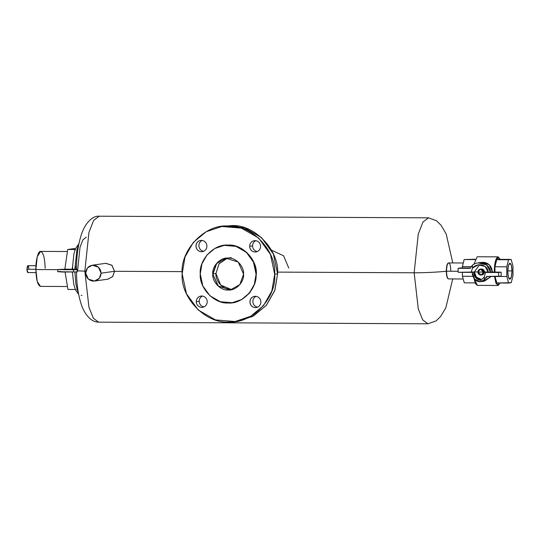 <?xml version="1.0" encoding="UTF-8"?>
<svg xmlns="http://www.w3.org/2000/svg" width="540" height="540" viewBox="0 0 540 540"><rect width="100%" height="100%" fill="white"/><g stroke="black" fill="none" stroke-linecap="round" stroke-linejoin="round"><path stroke-width="0.81" d="M252.565 245.896A5.67 5.461 -97.9 0 0 257.324 251.532A5.67 5.461 82.1 0 1 252.565 245.896L249.642 246.308L252.565 245.896A5.67 5.461 82.1 0 1 255.812 240.725A5.67 5.461 -97.9 0 0 252.565 245.896M260.57 246.362A5.67 5.461 82.1 0 1 255.893 251.944A5.67 5.461 82.1 0 1 249.642 246.308A5.67 5.461 82.1 0 1 254.32 240.719A5.67 5.461 82.1 0 1 260.57 246.362A5.67 5.461 -97.9 0 0 255.076 240.671A5.67 5.461 -97.9 0 0 249.642 246.308A5.67 5.461 -97.9 0 0 255.137 251.998A5.67 5.461 -97.9 0 0 260.57 246.362M256.102 296.345A5.67 5.461 -97.9 0 0 257.614 307.152A5.67 5.461 82.1 0 1 256.102 296.345M255.427 307.611A5.67 5.461 82.1 0 1 254.617 296.339A5.67 5.461 82.1 0 1 260.847 301.583A5.67 5.461 82.1 0 1 255.427 307.611L256.918 307.402L255.427 307.611A5.67 5.461 -97.9 0 0 260.861 301.975A5.67 5.461 -97.9 0 0 255.366 296.285A5.67 5.461 -97.9 0 0 249.932 301.921A5.67 5.461 -97.9 0 0 255.427 307.611M202.446 296.075A5.67 5.461 -97.9 0 0 199.199 301.246L196.276 301.658A5.67 5.461 82.1 0 1 200.954 296.069A5.67 5.461 82.1 0 1 207.205 301.712A5.67 5.461 82.1 0 1 202.52 307.294A5.67 5.461 82.1 0 1 196.276 301.658L199.199 301.246A5.67 5.461 -97.9 0 0 203.951 306.882A5.67 5.461 82.1 0 1 202.446 296.075M201.481 251.728L202.972 251.519L201.481 251.728A5.67 5.461 82.1 0 1 200.664 240.455A5.67 5.461 82.1 0 1 206.894 245.7A5.67 5.461 82.1 0 1 201.481 251.728A5.67 5.461 -97.9 0 0 206.915 246.091A5.67 5.461 -97.9 0 0 201.42 240.401A5.67 5.461 -97.9 0 0 195.986 246.038A5.67 5.461 -97.9 0 0 201.481 251.728M202.156 240.455A5.67 5.461 -97.9 0 0 203.661 251.269A5.67 5.461 82.1 0 1 202.156 240.455M215.926 273.524L219.011 263.878L227.549 258.066L219.146 263.689L215.926 273.524L213.003 273.928L216.695 263.513L226.078 258.188L216.695 263.513L213.003 273.928L215.926 273.524L220.685 285.039L231.424 289.582C223.803 290.257 215.278 281.428 215.926 273.524M227.684 258.039L231.262 257.621M76.613 289.278L77.044 289.636M81.148 295.34L81.992 295.535M86.299 237.134L82.856 239.834L80.015 247.354L77.645 270.304M452.783 262.94L446.195 233.975L441.146 225.369L436.583 220.793L428.49 217.836L422.955 222.041L418.271 234.029L414.153 272.781L418.271 234.023L422.962 222.035L428.49 217.836L99.171 216.203L93.643 220.401L88.952 232.389L84.834 271.148L77.234 270.851L76.788 269.365L57.74 269.561L77.234 269.757L77.234 270.851L84.834 271.148L88.958 307.3L93.4 318.29L98.644 322.164L93.4 318.296L88.958 307.307L84.834 271.148L88.952 232.396L93.643 220.408L99.171 216.203C93.096 215.609 85.732 222.183 81.722 233.543C78.219 243.891 76.471 255.886 76.478 269.528M60.872 271.472L58.091 271.654L62.255 272.018L77.247 271.937L77.234 270.851L77.247 271.937L73.541 271.924L73.535 269.737L73.541 271.924L57.753 271.748L57.74 269.561M114.534 271.296L111.922 265.214L105.881 263.311L111.949 265.241L114.534 271.296L182.203 271.627L114.534 271.296L112.671 276.534L107.933 279.173L112.671 276.534L114.534 271.296L104.45 272.7L114.534 271.296L112.739 276.521L108.014 279.166L112.712 276.554L114.534 271.296L111.854 265.255L105.719 263.338L111.854 265.255L114.534 271.296M85.887 271.154L84.834 271.148L85.887 271.154M448.578 262.933L448.376 262.926C447.093 263.581 446.398 266.341 446.296 271.215C438.925 272.12 422.543 272.889 414.153 272.781L277.56 272.106L414.153 272.781L418.277 308.941L422.719 319.93L427.977 323.798M452.709 278.937L445.838 307.82L440.674 316.42L436.05 320.949L427.964 323.798L422.719 319.923L418.277 308.934L414.153 272.781C422.543 272.889 438.925 272.12 446.296 271.215C446.445 276.048 447.167 278.613 448.463 278.91L448.7 278.91C447.404 278.62 446.681 276.055 446.533 271.215C446.681 276.055 447.404 278.62 448.7 278.91M75.553 248.643L73.838 248.636L75.553 248.643M67.709 249.494L73.838 248.636L67.709 249.494L74.939 249.527L67.709 249.494L64.854 269.183L67.709 249.494M75.209 249.494L74.763 250.742L75.209 249.494M72.664 265.187L72.562 269.851M72.32 267.57L72.083 269.19L72.32 267.57M67.919 289.447L65.097 272.045L67.919 289.447L75.148 289.487L67.919 289.447M75.006 288.617L75.337 289.46L75.006 288.617M75.296 263.344L75.526 268.394M67.439 286.517L40.433 286.382L37.24 281.482L35.876 269.541L57.74 269.649L35.876 269.541L37.233 256.743L40.608 251.397L67.412 251.532M45.164 268.245C44.813 257.742 43.234 252.133 40.433 251.411C38.124 250.952 35.62 260.921 35.876 269.541C36.227 280.044 37.807 285.653 40.615 286.375M35.964 272.599L27.898 272.558L27 269.251L35.876 269.291L27 269.251L27.932 265.687L35.964 265.721M28.823 268.994C28.755 266.929 28.445 265.829 27.898 265.687C27.344 265.984 27.047 267.172 27 269.251C27.068 271.31 27.378 272.41 27.932 272.551M65.495 269.744L73.258 269.541L68.85 269.278L68.85 269.73L68.85 269.278L61.088 269.48L65.495 269.744C58.766 269.548 59.886 269.393 68.85 269.278C75.58 269.474 74.459 269.629 65.495 269.744L60.865 269.548M68.85 269.278L73.481 269.48M77.234 269.757L58.077 269.467L67.055 269.163L76.788 269.365L77.234 269.757M288.772 268.09L283.574 255.764L271.472 250.175M85.664 273.091L88.344 279.133L94.48 281.057L99.218 278.411L101.088 273.173L104.45 272.7L101.088 273.173L98.408 267.131L92.272 265.214L87.534 267.86L85.664 273.091C86.13 268.279 88.688 265.626 93.332 265.14C97.99 265.673 100.568 268.346 101.088 273.173C100.622 277.985 98.064 280.638 93.42 281.124C88.769 280.591 86.184 277.918 85.664 273.091M450.779 270.621C450.63 265.788 449.908 263.223 448.612 262.926L448.544 262.926M463.28 262.994L448.612 262.926C447.323 263.581 446.634 266.341 446.533 271.215L458.15 271.276L446.533 271.215C446.634 266.341 447.323 263.581 448.612 262.926L448.463 262.919M448.463 278.91C447.167 278.613 446.445 276.048 446.296 271.215C446.398 266.341 447.093 263.581 448.376 262.926L448.612 262.926M230.499 289.865L218.315 285.971L212.74 273.969L216.472 263.493L225.95 258.208L238.214 262.042L243.581 274.124L239.841 284.594L230.371 289.885L218.099 286.051L212.74 273.969L218.315 285.971L230.499 289.865M221.792 226.49L224.708 226.078L244.276 227.704L261.522 237.58L273.334 253.942L277.601 273.827L274.685 274.239L277.601 273.827L274.752 290.621L266.402 305.249L253.604 315.866L237.978 321.125L235.055 321.529L250.681 316.278L263.479 305.66L271.836 291.026L274.685 274.239L270.418 254.347L258.599 237.992L241.36 228.11L221.792 226.49L206.165 231.741L193.367 242.359L185.011 256.986L182.162 273.78L186.428 293.672L198.248 310.028L215.487 319.903L235.055 321.529M224.154 245.376L236.23 246.314L246.632 252.275L253.76 262.143L256.331 274.144L254.617 284.276L249.575 293.105L241.853 299.511L232.16 302.717L241.589 299.545L249.311 293.139L254.347 284.317L256.068 274.185L253.496 262.184L246.368 252.315L235.96 246.355L224.154 245.376L214.731 248.542L207.002 254.948L201.967 263.776L200.246 273.908L202.824 285.91L209.952 295.778L220.354 301.738L232.16 302.717M256.068 274.185C257.391 288.502 242.123 304.337 228.312 302.974C214.508 304.196 199.078 288.212 200.246 273.908C198.923 259.585 214.191 243.756 228.008 245.12C241.805 243.891 257.243 259.875 256.068 274.185M243.581 274.124C244.229 266.22 235.697 257.384 228.076 258.059C220.441 257.31 212.011 266.058 212.74 273.969C212.092 281.873 220.617 290.702 228.245 290.027C235.872 290.783 244.31 282.035 243.581 274.124M512.001 270.925L511.38 276.777L509.841 279.221L508.376 276.979L507.755 271.519L508.376 265.673L509.922 263.223L511.38 265.471L512.001 270.925L507.762 270.904L512.001 270.925C511.846 266.125 511.124 263.56 509.841 263.23C508.558 263.918 507.87 266.679 507.755 271.519C507.917 276.318 508.639 278.883 509.922 279.214C511.198 278.525 511.893 275.765 512.001 270.925M511.225 282.69L513 275.616L512.953 265.97L511.103 259.403L508.538 259.76L506.763 266.834L506.81 276.48L508.66 283.048L511.225 282.69L496.854 282.987L508.66 283.048L506.81 276.48L499.129 276.44L506.81 276.48L506.763 266.834L494.957 266.774L506.763 266.834L508.538 259.76L496.733 259.7L511.103 259.403L499.298 259.342L511.103 259.403L512.953 265.97L513 275.616L511.225 282.69M496.854 282.987L495.005 276.419L496.854 282.987M494.984 272.133L494.957 266.774L496.733 259.7L499.298 259.342L496.733 259.7L494.957 266.774L494.984 272.133M473.971 278.235L475.463 283.716L477.367 285.356L473.971 278.235M477.218 256.763L473.999 264.148L477.218 256.763L498.002 256.865L495.295 261.59L494.276 271.694C494.471 263.041 495.713 258.1 498.002 256.865L477.218 256.763L498.143 256.858L498.015 259.524L498.002 256.865L500.27 259.349L498.143 256.858M498.15 285.464L500.155 283L498.15 285.464L496.004 283.291L494.525 276.487L495.889 283.007L498.15 285.464L498.137 282.805L498.15 285.464M464.272 282.825L475.099 282.879L464.272 282.825L462.422 276.257L472.979 276.311L462.422 276.257L462.402 272.329L462.422 276.257L464.272 282.825M464.144 259.538L475.079 259.591L464.144 259.538L475.214 259.22L464.144 259.538L462.368 266.612L464.144 259.538M471.056 266.652L462.368 266.612L471.056 266.652M462.375 267.975L462.368 266.612L462.375 267.975M472.831 264.857L470.07 268.373L472.439 265.14L472.46 268.076L472.439 265.14C476.01 262.67 479.891 262.143 484.083 263.554C488.106 265.295 490.232 268.124 490.455 272.052L501.14 272.16L498.629 272.511L498.656 276.507L486.722 276.446L501.161 276.156L501.14 272.16L501.161 276.156L498.656 276.507L498.629 272.511L501.14 272.16L488.16 272.093C487.897 268.589 485.879 266.247 482.099 265.059C478.17 264.276 474.957 265.282 472.46 268.076L471.163 272.376L458.156 272.309L458.136 268.312L470.07 268.373L458.136 268.312L460.64 267.962L470.245 267.995L458.136 268.312L458.156 272.309L473.702 272.018C473.884 275.535 475.254 277.965 477.812 279.322C480.472 280.287 482.645 279.423 484.333 276.743L484.346 279.68C481.937 281.988 479.311 282.339 476.469 280.739C473.749 278.816 472.304 275.893 472.149 271.957M483.219 281.232L491.157 276.466L484.488 281.151L480.607 281.691L484.346 279.68L486.722 276.446L484.346 279.68L484.333 276.743L485.622 272.444L498.629 272.511L485.622 272.444L490.455 272.052L486.621 264.924L477.981 262.879L481.862 262.339L489.146 264.613L492.325 271.789L490.455 272.052L492.325 271.789C491.717 266.065 488.646 262.885 483.125 262.251M480.377 279.7L475.774 277.796L473.702 272.018L474.35 271.931L479.534 264.755L474.35 271.931L471.163 272.376L472.46 268.076L478.305 264.85L485.102 266.45L488.16 272.093L485.622 272.444L484.333 276.743M481.619 279.457C477.259 278.957 474.836 276.446 474.35 271.931L477.893 271.944L474.35 271.931L476.408 277.142L481.363 279.45M472.149 272.234L474.694 279.187L480.222 281.732M488.808 271.998L484.468 271.978C484.279 270.169 483.307 269.17 481.565 268.967L480.769 269.082C482.51 269.278 483.482 270.284 483.671 272.093L480.37 269.109L477.893 272.059L481.201 275.049L483.671 272.093L488.808 271.998M487.411 276.453L485.764 278.12M481.592 274.961C483.341 274.779 484.299 273.787 484.468 271.978L477.893 272.059C478.069 270.257 479.027 269.264 480.769 269.082M477.637 279.241L482.308 281.178M480.37 269.109L481.167 268.994L484.468 271.978L481.997 274.934L481.201 275.049M477.893 272.059L483.671 272.093C483.502 273.895 482.544 274.894 480.803 275.076C479.054 274.874 478.089 273.868 477.893 272.059M236.513 321.3L252.335 316.548L266.159 305.546L274.921 290.156L277.601 273.827C279.545 250.115 253.969 223.621 231.093 225.653L223.25 226.307M274.685 274.239C276.872 297.972 251.573 324.216 228.677 321.955C205.801 323.987 180.218 297.493 182.162 273.78C179.975 250.047 205.274 223.803 228.17 226.058C251.046 224.032 276.629 250.526 274.685 274.239M232.294 302.697L241.637 299.626L249.703 292.95L254.779 283.797L256.331 274.144C257.506 259.841 242.075 243.857 228.272 245.079L224.417 245.335M196.276 301.658A5.67 5.461 -97.9 0 0 201.771 307.348A5.67 5.461 -97.9 0 0 207.205 301.712A5.67 5.461 -97.9 0 0 201.71 296.021A5.67 5.461 -97.9 0 0 196.276 301.658M78.799 243.965L75.681 248.36L73.926 253.706L72.299 269.19M72.333 271.964L73.798 284.506L75.512 289.872L78.55 294.199M78.928 243.689L76.943 249.683L74.837 269.271M74.864 271.931L75.931 284.283L78.671 294.476M76.491 271.715C76.606 284.108 78.212 295.036 81.324 304.513C83.072 310 85.826 314.597 89.573 318.296C92.205 320.753 95.229 322.036 98.644 322.164L427.964 323.798M108.088 279.153L94.48 281.057M105.881 263.311L92.272 265.214M463.192 278.991L448.612 278.917M477.225 285.37L498.002 285.471"/></g></svg>
